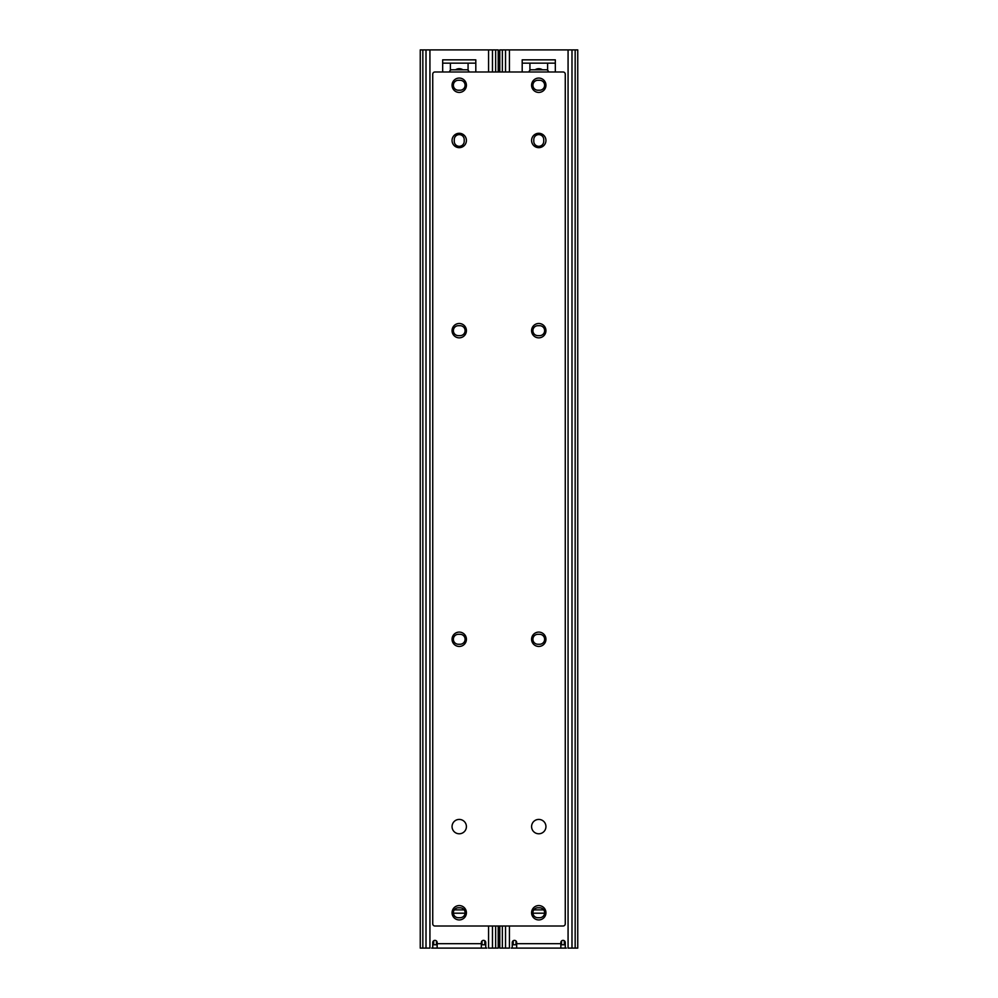 <?xml version="1.0" encoding="UTF-8"?>
<svg xmlns="http://www.w3.org/2000/svg" width="998" height="998" viewBox="0 0 998 998"><rect width="100%" height="100%" fill="white"/><g stroke="black" fill="none" stroke-linecap="round" stroke-linejoin="round"><path stroke-width="1.5" d="M560.851 943.684L560.851 942.574A2.208 2.208 0 0 1 563.059 940.365A2.208 2.208 0 0 1 565.267 942.574L565.267 946.99A1.11 1.11 0 0 0 566.377 948.1L511.151 948.1A1.11 1.11 0 0 0 512.248 946.99L512.248 942.574A2.208 2.208 0 0 1 514.469 940.365A2.208 2.208 0 0 1 516.677 942.574L516.677 943.684L560.851 943.684L560.851 948.1M481.323 943.684L481.323 942.574A2.208 2.208 0 0 1 483.531 940.365A2.208 2.208 0 0 1 485.752 942.574L485.752 946.99A1.11 1.11 0 0 0 486.849 948.1L431.623 948.1A1.11 1.11 0 0 0 432.733 946.99L432.733 942.574A2.208 2.208 0 0 1 434.941 940.365A2.208 2.208 0 0 1 437.149 942.574L437.149 943.684L481.323 943.684L481.323 948.1L437.149 948.1L437.149 943.684M499.773 59.843L498.227 59.843M498.227 938.157L499.773 938.157M560.851 944.782L565.267 944.782M512.248 944.782L513.221 944.782L513.221 940.752M513.221 944.782L516.677 944.782M515.991 944.782L515.991 940.977M564.307 944.782L564.307 940.752M561.537 944.782L561.537 940.977M543.698 909.889L533.818 909.889M532.932 913.195L544.596 913.195M481.323 944.782L485.752 944.782M432.733 944.782L433.693 944.782L433.693 940.752M433.693 944.782L437.149 944.782M436.463 944.782L436.463 940.977M484.779 944.782L484.779 940.752M482.009 944.782L482.009 940.977M464.182 909.889L454.302 909.889M453.404 913.195L465.068 913.195M545.943 826.606A7.186 7.186 0 0 1 538.758 833.779A7.186 7.186 0 0 1 531.585 826.606A7.186 7.186 0 0 1 538.758 819.42A7.186 7.186 0 0 1 545.943 826.606M532.907 85.242A4.965 4.965 0 0 1 537.885 80.277L539.644 80.277A4.965 4.965 0 0 1 544.621 85.242A4.965 4.965 0 0 1 539.644 90.219L537.885 90.219A4.965 4.965 0 0 1 532.907 85.242M532.907 639.269A4.965 4.965 0 0 1 537.885 634.304L539.644 634.304A4.965 4.965 0 0 1 544.621 639.269A4.965 4.965 0 0 1 539.644 644.246L537.885 644.246A4.965 4.965 0 0 1 532.907 639.269M532.907 912.758A4.965 4.965 0 0 1 537.885 907.781L539.644 907.781A4.965 4.965 0 0 1 544.621 912.758A4.965 4.965 0 0 1 539.644 917.723L537.885 917.723A4.965 4.965 0 0 1 532.907 912.758M532.907 330.675A4.965 4.965 0 0 1 537.885 325.697L539.644 325.697A4.965 4.965 0 0 1 544.621 330.675A4.965 4.965 0 0 1 539.644 335.64L537.885 335.64A4.965 4.965 0 0 1 532.907 330.675M575.16 948.1L577.755 948.1L577.755 49.9L571.991 49.9L571.991 948.1L575.16 948.1L575.16 49.9M543.735 141.354A4.965 4.965 0 0 1 538.758 146.319A4.965 4.965 0 0 1 533.793 141.354L533.793 139.583A4.965 4.965 0 0 1 538.758 134.618A4.965 4.965 0 0 1 543.735 139.583L543.735 141.354M522.191 71.993L522.191 59.843L555.325 59.843L555.325 71.993M528.828 71.993L529.314 71.008A2.208 2.208 0 0 1 531.298 69.785L546.23 69.785A2.208 2.208 0 0 1 548.214 71.008L548.7 71.993M499.773 71.993L499.773 49.9L571.991 49.9M571.991 948.1L568.074 948.1L568.074 49.9M499.773 926.007L499.773 948.1L505.537 948.1L505.537 926.007M509.442 926.007L509.442 948.1L505.537 948.1M516.677 948.1L516.677 943.684M555.325 63.148L522.191 63.148M466.415 826.606A7.186 7.186 0 0 1 459.242 833.779A7.186 7.186 0 0 1 452.057 826.606A7.186 7.186 0 0 1 459.242 819.42A7.186 7.186 0 0 1 466.415 826.606M453.379 85.242A4.965 4.965 0 0 1 458.356 80.277L460.115 80.277A4.965 4.965 0 0 1 465.093 85.242A4.965 4.965 0 0 1 460.115 90.219L458.356 90.219A4.965 4.965 0 0 1 453.379 85.242M453.379 639.269A4.965 4.965 0 0 1 458.356 634.304L460.115 634.304A4.965 4.965 0 0 1 465.093 639.269A4.965 4.965 0 0 1 460.115 644.246L458.356 644.246A4.965 4.965 0 0 1 453.379 639.269M453.379 912.758A4.965 4.965 0 0 1 458.356 907.781L460.115 907.781A4.965 4.965 0 0 1 465.093 912.758A4.965 4.965 0 0 1 460.115 917.723L458.356 917.723A4.965 4.965 0 0 1 453.379 912.758M453.379 330.675A4.965 4.965 0 0 1 458.356 325.697L460.115 325.697A4.965 4.965 0 0 1 465.093 330.675A4.965 4.965 0 0 1 460.115 335.64L458.356 335.64A4.965 4.965 0 0 1 453.379 330.675M492.463 926.007L492.463 948.1L498.227 948.1L498.227 926.007M498.227 71.993L498.227 49.9L492.463 49.9L492.463 71.993M464.207 141.354A4.965 4.965 0 0 1 459.242 146.319A4.965 4.965 0 0 1 454.265 141.354L454.265 139.583A4.965 4.965 0 0 1 459.242 134.618A4.965 4.965 0 0 1 464.207 139.583L464.207 141.354M442.675 71.993L442.675 59.843L475.809 59.843L475.809 71.993M449.3 71.993L449.786 71.008A2.208 2.208 0 0 1 451.77 69.785L466.702 69.785A2.208 2.208 0 0 1 468.686 71.008L469.172 71.993M429.926 49.9L429.926 948.1L420.245 948.1L420.245 49.9L492.463 49.9M492.463 948.1L488.558 948.1L488.558 926.007M475.809 63.148L442.675 63.148M538.758 147.654A7.186 7.186 0 0 1 531.585 140.469A7.186 7.186 0 0 1 538.758 133.295A7.186 7.186 0 0 1 545.943 140.469A7.186 7.186 0 0 1 538.758 147.654M538.758 337.848A7.186 7.186 0 0 1 531.585 330.675A7.186 7.186 0 0 1 538.758 323.489A7.186 7.186 0 0 1 545.943 330.675A7.186 7.186 0 0 1 538.758 337.848M538.758 646.455A7.186 7.186 0 0 1 531.585 639.269A7.186 7.186 0 0 1 538.758 632.096A7.186 7.186 0 0 1 545.943 639.269A7.186 7.186 0 0 1 538.758 646.455M459.242 919.931A7.186 7.186 0 0 1 452.057 912.758A7.186 7.186 0 0 1 459.242 905.573A7.186 7.186 0 0 1 466.415 912.758A7.186 7.186 0 0 1 459.242 919.931M538.758 833.779A7.186 7.186 0 0 1 531.585 826.606A7.186 7.186 0 0 1 538.758 819.42A7.186 7.186 0 0 1 545.943 826.606A7.186 7.186 0 0 1 538.758 833.779M459.242 833.779A7.186 7.186 0 0 1 452.057 826.606A7.186 7.186 0 0 1 459.242 819.42A7.186 7.186 0 0 1 466.415 826.606A7.186 7.186 0 0 1 459.242 833.779M538.758 919.931A7.186 7.186 0 0 1 531.585 912.758A7.186 7.186 0 0 1 538.758 905.573A7.186 7.186 0 0 1 545.943 912.758A7.186 7.186 0 0 1 538.758 919.931M459.242 646.455A7.186 7.186 0 0 1 452.057 639.269A7.186 7.186 0 0 1 459.242 632.096A7.186 7.186 0 0 1 466.415 639.269A7.186 7.186 0 0 1 459.242 646.455M459.242 337.848A7.186 7.186 0 0 1 452.057 330.675A7.186 7.186 0 0 1 459.242 323.489A7.186 7.186 0 0 1 466.415 330.675A7.186 7.186 0 0 1 459.242 337.848M459.242 147.654A7.186 7.186 0 0 1 452.057 140.469A7.186 7.186 0 0 1 459.242 133.295A7.186 7.186 0 0 1 466.415 140.469A7.186 7.186 0 0 1 459.242 147.654M459.242 92.427A7.186 7.186 0 0 1 452.057 85.242A7.186 7.186 0 0 1 459.242 78.069A7.186 7.186 0 0 1 466.415 85.242A7.186 7.186 0 0 1 459.242 92.427M538.758 92.427A7.186 7.186 0 0 1 531.585 85.242A7.186 7.186 0 0 1 538.758 78.069A7.186 7.186 0 0 1 545.943 85.242A7.186 7.186 0 0 1 538.758 92.427M565.267 74.201L565.267 923.799A2.208 2.208 0 0 1 563.059 926.007L434.941 926.007A2.208 2.208 0 0 1 432.733 923.799L432.733 74.201A2.208 2.208 0 0 1 434.941 71.993L563.059 71.993A2.208 2.208 0 0 1 565.267 74.201M542.425 69.785A6.624 6.624 0 0 0 535.103 69.785M529.926 70.259L529.926 63.148M547.603 70.259L547.603 63.148M462.897 69.785A6.624 6.624 0 0 0 455.575 69.785M450.397 70.259L450.397 63.148M468.074 70.259L468.074 63.148M565.08 944.782L565.08 941.688M512.436 944.782L512.436 941.688M485.564 944.782L485.564 941.688M432.92 944.782L432.92 941.688M509.442 49.9L509.442 71.993M505.537 71.993L505.537 49.9M502.356 948.1L502.356 926.007M502.356 71.993L502.356 49.9M495.644 948.1L495.644 926.007M495.644 71.993L495.644 49.9M488.558 71.993L488.558 49.9M426.009 948.1L426.009 49.9M422.84 948.1L422.84 49.9"/></g></svg>
